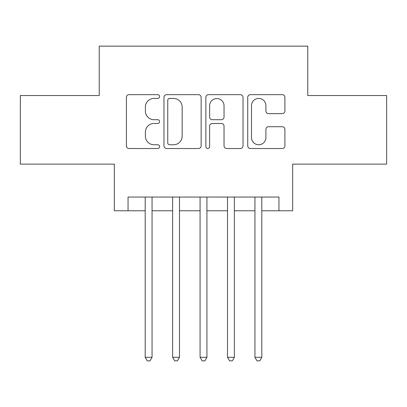 <?xml version="1.0" encoding="UTF-8"?>
<svg xmlns="http://www.w3.org/2000/svg" width="407" height="407" viewBox="0 0 407 407"><rect width="100%" height="100%" fill="white"/><g stroke="black" fill="none" stroke-linecap="round" stroke-linejoin="round"><path stroke-width="0.61" d="M159.6 96.551A1.887 1.887 0 0 0 157.713 94.663L129.1 94.663A2.691 2.691 0 0 0 126.404 97.359L126.404 145.838A2.691 2.691 0 0 0 129.1 148.53L157.713 148.53A1.887 1.887 0 0 0 159.6 146.642A1.887 1.887 0 0 0 157.713 144.76L154.014 144.76A8.618 8.618 0 0 1 145.396 136.142L145.396 132.102A8.618 8.618 0 0 1 154.014 123.484L157.713 123.484A1.887 1.887 0 0 0 159.6 121.596A1.887 1.887 0 0 0 157.713 119.714L154.014 119.714A8.618 8.618 0 0 1 145.396 111.096L145.396 107.051A8.618 8.618 0 0 1 154.014 98.433L157.713 98.433A1.887 1.887 0 0 0 159.6 96.551M282.209 113.65A2.691 2.691 0 0 0 284.905 110.958L284.905 97.359A2.691 2.691 0 0 0 282.209 94.663L250.432 94.663A2.691 2.691 0 0 0 247.736 97.359L247.736 145.838A2.691 2.691 0 0 0 250.432 148.53L282.209 148.53A2.691 2.691 0 0 0 284.905 145.838L284.905 129.406A2.691 2.691 0 0 0 282.209 126.714L268.61 126.714A2.691 2.691 0 0 0 265.913 129.406L265.913 137.556A7.204 7.204 0 0 1 258.71 144.76A7.204 7.204 0 0 1 251.506 137.556L251.506 105.642A7.204 7.204 0 0 1 258.71 98.433A7.204 7.204 0 0 1 265.913 105.642L265.913 110.958A2.691 2.691 0 0 0 268.61 113.65L282.209 113.65M128.047 210.77L128.047 197.054L278.953 197.054L278.953 210.77L292.674 210.77L292.674 164.128L386.65 164.128L386.65 95.533L307.763 95.533L307.763 46.144L99.237 46.144L99.237 95.533L20.35 95.533L20.35 164.128L114.326 164.128L114.326 210.77L145.192 210.77M201.144 97.359A2.691 2.691 0 0 0 198.448 94.663L166.672 94.663A2.691 2.691 0 0 0 163.975 97.359L163.975 145.838A2.691 2.691 0 0 0 166.672 148.53L198.448 148.53A2.691 2.691 0 0 0 201.144 145.838L201.144 97.359M208.552 94.663L240.328 94.663A2.691 2.691 0 0 1 243.025 97.359L243.025 145.838A2.691 2.691 0 0 1 240.328 148.53L226.73 148.53A2.691 2.691 0 0 1 224.038 145.838L224.038 126.175A2.691 2.691 0 0 0 221.342 123.484L212.322 123.484A2.691 2.691 0 0 0 209.625 126.175L209.625 146.642A1.887 1.887 0 0 1 207.743 148.53A1.887 1.887 0 0 1 205.856 146.642L205.856 97.359A2.691 2.691 0 0 1 208.552 94.663M152.055 210.77L172.634 210.77M179.492 210.77L200.071 210.77M206.929 210.77L227.508 210.77M234.366 210.77L254.945 210.77M261.808 210.77L278.953 210.77M169.633 98.433A1.887 1.887 0 0 0 167.745 100.32L167.745 142.872A1.887 1.887 0 0 0 169.633 144.76L173.54 144.76A8.618 8.618 0 0 0 182.158 136.142L182.158 107.051A8.618 8.618 0 0 0 173.54 98.433L169.633 98.433M224.038 105.774A7.204 7.204 0 0 0 216.829 98.57A7.204 7.204 0 0 0 209.625 105.774L209.625 117.018A2.691 2.691 0 0 0 212.322 119.714L221.342 119.714A2.691 2.691 0 0 0 224.038 117.018L224.038 105.774M152.055 197.054L152.055 357.29L145.192 357.29L145.192 197.054M152.055 357.29L149.995 360.856L147.253 360.856L145.192 357.29M179.492 197.054L179.492 357.29L172.634 357.29L172.634 197.054M179.492 357.29L177.432 360.856L174.689 360.856L172.634 357.29M206.929 197.054L206.929 357.29L200.071 357.29L200.071 197.054M206.929 357.29L204.874 360.856L202.126 360.856L200.071 357.29M234.366 197.054L234.366 357.29L227.508 357.29L227.508 197.054M234.366 357.29L232.311 360.856L229.568 360.856L227.508 357.29M261.808 197.054L261.808 357.29L254.945 357.29L254.945 197.054M261.808 357.29L259.747 360.856L257.005 360.856L254.945 357.29"/></g></svg>
